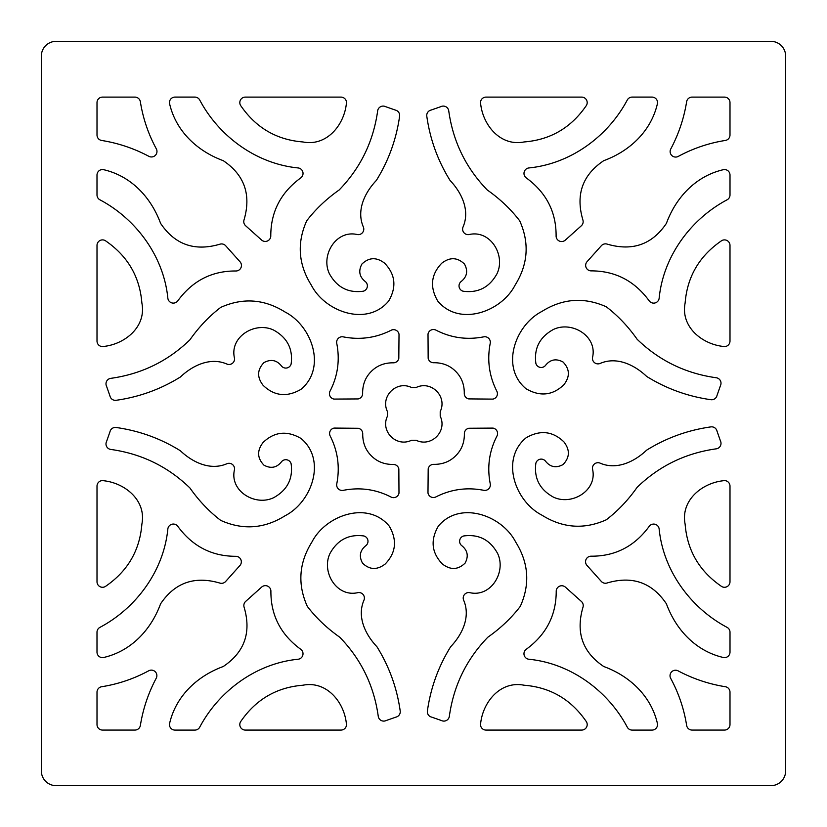 <?xml version="1.0" encoding="UTF-8"?>
<svg xmlns="http://www.w3.org/2000/svg" width="827" height="827" viewBox="0 0 827 827"><rect width="100%" height="100%" fill="white"/><g stroke="black" fill="none" stroke-linecap="round" stroke-linejoin="round"><path stroke-width="1.24" d="M785.65 56.071A14.721 14.721 0 0 0 770.929 41.35L56.071 41.35A14.721 14.721 0 0 0 41.35 56.071L41.35 770.929A14.721 14.721 0 0 0 56.071 785.65L770.929 785.65A14.721 14.721 0 0 0 785.65 770.929L785.65 56.071L785.65 770.929M390.799 330.428C375.737 337.964 359.848 340.114 343.133 336.847A5.52 5.52 0 0 0 336.723 343.215C340.021 359.931 337.84 375.82 330.169 390.892A5.52 5.52 0 0 0 333.963 399.079L358.163 398.934A5.52 5.52 0 0 0 362.629 393.332C362.567 384.503 365.451 377.195 371.282 371.426C377.071 365.617 384.369 362.743 393.197 362.815A5.52 5.52 0 0 0 398.81 358.36L399.017 334.222A5.52 5.52 0 0 0 390.799 330.428M340.972 97.1L245.33 97.1A5.52 5.52 0 0 0 241.081 106.145C256.246 127.968 276.859 139.897 302.92 141.955C326.469 146.637 343.97 125.404 346.348 103.861A5.52 5.52 0 0 0 340.972 97.1M194.852 97.09L174.973 97.09A5.52 5.52 0 0 0 169.752 104.388C176.306 131.679 197.663 151.31 223.259 160.676C244.544 175.014 251.439 194.841 243.955 220.168A5.52 5.52 0 0 0 245.598 225.719L261.58 240.026A5.52 5.52 0 0 0 270.78 235.695C270.832 211.733 280.87 192.422 300.894 177.795A5.52 5.52 0 0 0 297.896 167.922C255.595 163.643 218.721 135.793 199.762 100.088A5.52 5.52 0 0 0 194.852 97.09M97.007 102.62L97.007 135.018A5.52 5.52 0 0 0 101.659 140.466A150.969 150.969 0 0 1 148.85 156.313A5.52 5.52 0 0 0 156.303 148.808A146.431 146.431 0 0 1 140.363 101.762A5.52 5.52 0 0 0 134.904 97.1L102.527 97.1A5.52 5.52 0 0 0 97.007 102.62M104.295 169.845C131.586 176.399 151.217 197.756 160.583 223.352C174.942 244.709 194.748 251.646 220.023 244.161A5.52 5.52 0 0 1 225.699 245.774L240.037 261.787A5.52 5.52 0 0 1 235.705 270.987C211.691 270.894 192.36 280.891 177.702 300.966A5.52 5.52 0 0 1 167.829 297.968C163.539 255.677 135.69 218.814 99.995 199.855A5.52 5.52 0 0 1 96.997 194.945L96.997 175.066A5.52 5.52 0 0 1 104.295 169.845M97.007 341.065L97.007 245.423A5.52 5.52 0 0 1 106.063 241.174C127.875 256.339 139.804 276.952 141.872 303.002C146.544 326.562 125.311 344.063 103.778 346.441A5.52 5.52 0 0 1 97.007 341.065M363.26 291.218A5.52 5.52 0 0 0 365.12 281.428C359.321 276.683 358.256 270.894 361.906 264.061C368.966 257.259 376.543 256.97 384.638 263.203C395.399 274.419 396.753 287.021 388.7 300.987C367.374 326.923 325.145 312.089 311.334 285.17C298.33 264.392 296.79 242.942 306.703 220.809C315.563 209.241 326.386 198.956 339.173 189.962C360.593 167.86 373.432 141.417 377.691 110.642A5.52 5.52 0 0 1 385.589 106.662L395.316 110.063A5.52 5.52 0 0 1 399.586 116.349C396.309 139.391 388.566 160.758 376.347 180.441C364.862 192.515 356.21 210.223 363.28 226.805A5.52 5.52 0 0 1 357.45 234.579C336.01 229.43 320.473 255.357 329.425 273.778C336.971 287.382 348.25 293.203 363.26 291.218M281.335 365.813A5.52 5.52 0 0 0 291.135 363.952C293.109 348.942 287.289 337.664 273.696 330.118C255.264 321.165 229.337 336.703 234.486 358.132A5.52 5.52 0 0 1 226.712 363.973C210.13 356.892 192.422 365.555 180.348 377.029C160.665 389.259 139.298 397.001 116.256 400.278A5.52 5.52 0 0 1 109.97 396.009L106.569 386.271A5.52 5.52 0 0 1 110.549 378.384C141.324 374.114 167.767 361.275 189.869 339.866C198.862 327.078 209.148 316.255 220.716 307.396C242.849 297.482 264.309 299.023 285.077 312.027C312.006 325.828 326.83 368.056 300.894 389.393C286.928 397.446 274.326 396.092 263.11 385.33C256.877 377.226 257.166 369.659 263.978 362.598C270.801 358.939 276.59 360.014 281.335 365.813M724.473 97.1L692.075 97.1A5.52 5.52 0 0 0 686.627 101.752A150.969 150.969 0 0 1 670.78 148.943A5.52 5.52 0 0 0 678.285 156.396A146.431 146.431 0 0 1 725.331 140.456A5.52 5.52 0 0 0 729.993 134.997L729.993 102.62A5.52 5.52 0 0 0 724.473 97.1M730.003 194.945L730.003 175.066A5.52 5.52 0 0 0 722.705 169.845C695.414 176.399 675.783 197.756 666.417 223.352C652.079 244.637 632.252 251.532 606.925 244.048A5.52 5.52 0 0 0 601.374 245.691L587.067 261.673A5.52 5.52 0 0 0 591.398 270.874C615.36 270.925 634.66 280.963 649.298 300.987A5.52 5.52 0 0 0 659.171 297.989C663.45 255.688 691.3 218.814 727.005 199.855A5.52 5.52 0 0 0 730.003 194.945M729.993 341.065L729.993 245.423A5.52 5.52 0 0 0 720.937 241.174C699.125 256.339 687.196 276.952 685.128 303.002C680.456 326.562 701.689 344.063 723.222 346.441A5.52 5.52 0 0 0 729.993 341.065M496.665 390.892C489.129 375.82 486.979 359.941 490.246 343.226A5.52 5.52 0 0 0 483.878 336.816C467.162 340.114 451.263 337.933 436.201 330.262A5.52 5.52 0 0 0 428.014 334.056L428.159 358.256A5.52 5.52 0 0 0 433.762 362.722C442.59 362.66 449.898 365.544 455.667 371.375C461.476 377.164 464.35 384.462 464.278 393.29A5.52 5.52 0 0 0 468.723 398.903L492.871 399.11A5.52 5.52 0 0 0 496.665 390.892M657.248 104.388C650.684 131.679 629.337 151.31 603.741 160.676C582.384 175.024 575.447 194.841 582.932 220.116A5.52 5.52 0 0 1 581.319 225.792L565.306 240.13A5.52 5.52 0 0 1 556.106 235.788C556.199 211.784 546.202 192.453 526.127 177.795A5.52 5.52 0 0 1 529.125 167.922C571.416 163.632 608.279 135.783 627.238 100.088A5.52 5.52 0 0 1 632.148 97.09L652.027 97.09A5.52 5.52 0 0 1 657.248 104.388M486.028 97.1L581.67 97.1A5.52 5.52 0 0 1 585.919 106.145C570.754 127.968 550.141 139.897 524.08 141.955C500.531 146.637 483.03 125.404 480.652 103.861A5.52 5.52 0 0 1 486.028 97.1M535.865 363.353A5.52 5.52 0 0 0 545.665 365.214C550.41 359.414 556.199 358.339 563.022 361.999C569.834 369.059 570.123 376.636 563.89 384.731C552.674 395.492 540.072 396.846 526.106 388.793C500.17 367.457 514.994 325.238 541.923 311.428C562.691 298.423 584.151 296.883 606.284 306.796C617.852 315.656 628.138 326.479 637.131 339.266C659.233 360.675 685.676 373.515 716.451 377.784A5.52 5.52 0 0 1 720.431 385.682L717.03 395.409A5.52 5.52 0 0 1 710.744 399.679C687.702 396.402 666.335 388.659 646.652 376.43C634.578 364.955 616.87 356.292 600.288 363.373A5.52 5.52 0 0 1 592.514 357.533C597.663 336.103 571.736 320.566 553.304 329.518C539.711 337.065 533.891 348.343 535.865 363.353M461.28 281.428A5.52 5.52 0 0 0 463.141 291.218C478.151 293.203 489.429 287.382 496.975 273.778C505.928 255.357 490.39 229.43 468.961 234.579A5.52 5.52 0 0 1 463.12 226.805C470.201 210.223 461.538 192.515 450.064 180.441C437.834 160.758 430.092 139.391 426.815 116.349A5.52 5.52 0 0 1 431.084 110.063L440.812 106.662A5.52 5.52 0 0 1 448.71 110.642C452.979 141.417 465.818 167.86 487.227 189.962C500.015 198.956 510.838 209.241 519.697 220.809C529.611 242.942 528.071 264.392 515.066 285.17C501.255 312.089 459.037 326.923 437.7 300.987C429.647 287.021 431.001 274.419 441.763 263.203C449.857 256.97 457.434 257.259 464.495 264.061C468.154 270.894 467.079 276.683 461.28 281.428M729.993 724.555L729.993 692.168A5.52 5.52 0 0 0 725.341 686.72A150.969 150.969 0 0 1 678.15 670.873A5.52 5.52 0 0 0 670.697 678.378A146.431 146.431 0 0 1 686.637 725.424A5.52 5.52 0 0 0 692.096 730.076L724.473 730.076A5.52 5.52 0 0 0 729.993 724.555M632.148 730.096L652.027 730.096A5.52 5.52 0 0 0 657.248 722.798C650.694 695.507 629.337 675.876 603.741 666.51C582.456 652.172 575.561 632.345 583.045 607.018A5.52 5.52 0 0 0 581.402 601.467L565.42 587.16A5.52 5.52 0 0 0 556.22 591.491C556.168 615.453 546.13 634.754 526.106 649.391A5.52 5.52 0 0 0 529.104 659.264C571.405 663.543 608.279 691.393 627.238 727.098A5.52 5.52 0 0 0 632.148 730.096M486.028 730.086L581.67 730.086A5.52 5.52 0 0 0 585.919 721.03C570.754 699.218 550.141 687.289 524.08 685.221C500.531 680.549 483.03 701.782 480.652 723.315A5.52 5.52 0 0 0 486.028 730.086M436.201 496.758C451.263 489.212 467.152 487.072 483.867 490.328A5.52 5.52 0 0 0 490.277 483.971C486.979 467.255 489.16 451.356 496.831 436.294A5.52 5.52 0 0 0 493.037 428.097L468.837 428.252A5.52 5.52 0 0 0 464.371 433.855C464.433 442.683 461.549 449.991 455.718 455.76C449.929 461.569 442.631 464.443 433.803 464.371A5.52 5.52 0 0 0 428.19 468.816L427.983 492.964A5.52 5.52 0 0 0 436.201 496.758M722.705 657.341C695.414 650.777 675.783 629.43 666.417 603.834C652.058 582.477 632.252 575.54 606.977 583.025A5.52 5.52 0 0 1 601.301 581.412L586.963 565.399A5.52 5.52 0 0 1 591.295 556.199C615.309 556.292 634.64 546.296 649.298 526.22A5.52 5.52 0 0 1 659.171 529.218C663.461 571.509 691.31 608.372 727.005 627.331A5.52 5.52 0 0 1 730.003 632.241L730.003 652.121A5.52 5.52 0 0 1 722.705 657.341M729.993 486.121L729.993 581.763A5.52 5.52 0 0 1 720.937 586.002C699.125 570.847 687.196 550.234 685.128 524.173C680.456 500.624 701.689 483.123 723.222 480.745A5.52 5.52 0 0 1 729.993 486.121M463.74 535.958A5.52 5.52 0 0 0 461.88 545.758C467.679 550.503 468.744 556.282 465.094 563.115C458.034 569.927 450.457 570.216 442.362 563.983C431.601 552.767 430.247 540.165 438.3 526.199C459.626 500.263 501.855 515.087 515.666 542.016C528.67 562.784 530.21 584.244 520.297 606.377C511.437 617.945 500.614 628.231 487.827 637.224C466.407 659.326 453.568 685.769 449.309 716.544A5.52 5.52 0 0 1 441.411 720.524L431.684 717.123A5.52 5.52 0 0 1 427.414 710.838C430.691 687.795 438.434 666.428 450.653 646.745C462.138 634.671 470.79 616.963 463.72 600.381A5.52 5.52 0 0 1 469.55 592.608C490.99 597.745 506.527 571.829 497.575 553.397C490.029 539.804 478.75 533.984 463.74 535.958M545.665 461.373A5.52 5.52 0 0 0 535.865 463.234C533.891 478.244 539.711 489.522 553.304 497.068C571.736 506.021 597.663 490.483 592.514 469.043A5.52 5.52 0 0 1 600.288 463.213C616.87 470.284 634.578 461.631 646.652 450.146C666.335 437.928 687.702 430.185 710.744 426.908A5.52 5.52 0 0 1 717.03 431.177L720.431 440.905A5.52 5.52 0 0 1 716.451 448.803C685.676 453.062 659.233 465.901 637.131 487.32C628.138 500.108 617.852 510.931 606.284 519.79C584.151 529.704 562.691 528.164 541.923 515.159C514.994 501.348 500.17 459.119 526.106 437.793C540.072 429.74 552.674 431.094 563.89 441.856C570.123 449.95 569.834 457.527 563.022 464.588C556.199 468.237 550.41 467.172 545.665 461.373M102.527 730.076L134.925 730.076A5.52 5.52 0 0 0 140.373 725.434A150.969 150.969 0 0 1 156.22 678.243A5.52 5.52 0 0 0 148.715 670.79A146.431 146.431 0 0 1 101.669 686.73A5.52 5.52 0 0 0 97.007 692.178L97.007 724.555A5.52 5.52 0 0 0 102.527 730.076M96.997 632.241L96.997 652.121A5.52 5.52 0 0 0 104.295 657.341C131.586 650.777 151.217 629.43 160.583 603.834C174.921 582.549 194.748 575.654 220.075 583.138A5.52 5.52 0 0 0 225.626 581.495L239.933 565.503A5.52 5.52 0 0 0 235.602 556.313C211.64 556.251 192.34 546.223 177.702 526.199A5.52 5.52 0 0 0 167.829 529.197C163.55 571.498 135.7 608.372 99.995 627.331A5.52 5.52 0 0 0 96.997 632.241M97.007 486.121L97.007 581.763A5.52 5.52 0 0 0 106.063 586.002C127.875 570.847 139.804 550.234 141.872 524.173C146.544 500.624 125.311 483.123 103.778 480.745A5.52 5.52 0 0 0 97.007 486.121M330.335 436.294C337.871 451.356 340.021 467.245 336.754 483.96A5.52 5.52 0 0 0 343.122 490.37C359.838 487.072 375.737 489.253 390.799 496.913A5.52 5.52 0 0 0 398.986 493.13L398.841 468.93A5.52 5.52 0 0 0 393.238 464.464C384.41 464.526 377.102 461.642 371.333 455.811C365.524 450.022 362.65 442.714 362.722 433.886A5.52 5.52 0 0 0 358.277 428.283L334.129 428.076A5.52 5.52 0 0 0 330.335 436.294M169.752 722.798C176.316 695.507 197.663 675.876 223.259 666.51C244.616 652.152 251.553 632.345 244.068 607.07A5.52 5.52 0 0 1 245.681 601.394L261.694 587.056A5.52 5.52 0 0 1 270.894 591.388C270.801 615.402 280.798 634.733 300.873 649.391A5.52 5.52 0 0 1 297.875 659.264C255.584 663.554 218.721 691.403 199.762 727.098A5.52 5.52 0 0 1 194.852 730.096L174.973 730.096A5.52 5.52 0 0 1 169.752 722.798M340.972 730.086L245.33 730.086A5.52 5.52 0 0 1 241.081 721.03C256.246 699.218 276.859 687.289 302.92 685.221C326.469 680.549 343.97 701.782 346.348 723.315A5.52 5.52 0 0 1 340.972 730.086M291.135 463.823A5.52 5.52 0 0 0 281.335 461.973C276.59 467.772 270.801 468.837 263.978 465.188C257.166 458.127 256.877 450.55 263.11 442.455C274.326 431.694 286.928 430.329 300.894 438.382C326.83 459.719 312.006 501.948 285.077 515.759C264.309 528.763 242.849 530.303 220.716 520.39C209.148 511.531 198.862 500.707 189.869 487.92C167.767 466.5 141.324 453.661 110.549 449.402A5.52 5.52 0 0 1 106.569 441.504L109.97 431.777A5.52 5.52 0 0 1 116.256 427.507C139.298 430.784 160.665 438.527 180.348 450.746C192.422 462.231 210.13 470.883 226.712 463.813A5.52 5.52 0 0 1 234.486 469.643C229.337 491.083 255.264 506.62 273.696 497.668C287.289 490.122 293.109 478.843 291.135 463.823M365.72 545.758A5.52 5.52 0 0 0 363.859 535.958C348.849 533.984 337.571 539.804 330.025 553.397C321.072 571.829 336.61 597.745 358.039 592.608A5.52 5.52 0 0 1 363.88 600.381C356.799 616.963 365.462 634.671 376.936 646.745C389.166 666.428 396.908 687.795 400.185 710.838A5.52 5.52 0 0 1 395.916 717.123L386.188 720.524A5.52 5.52 0 0 1 378.29 716.544C374.021 685.769 361.182 659.326 339.773 637.224C326.985 628.231 316.162 617.945 307.303 606.377C297.389 584.244 298.929 562.784 311.934 542.016C325.745 515.087 367.963 500.263 389.3 526.199C397.353 540.165 395.999 552.767 385.237 563.983C377.143 570.216 369.566 569.927 362.505 563.115C358.846 556.282 359.921 550.503 365.72 545.758M387.439 416.198L387.439 411.588C380.089 396.474 396.412 380.162 411.515 387.501L416.136 387.501C431.239 380.162 447.552 396.474 440.212 411.588L440.212 416.198C447.552 431.301 431.239 447.624 416.136 440.274L411.515 440.274C396.412 447.624 380.089 431.301 387.439 416.198M41.35 56.071L41.35 770.929M770.929 41.35L56.071 41.35M56.071 785.65L770.929 785.65"/></g></svg>
